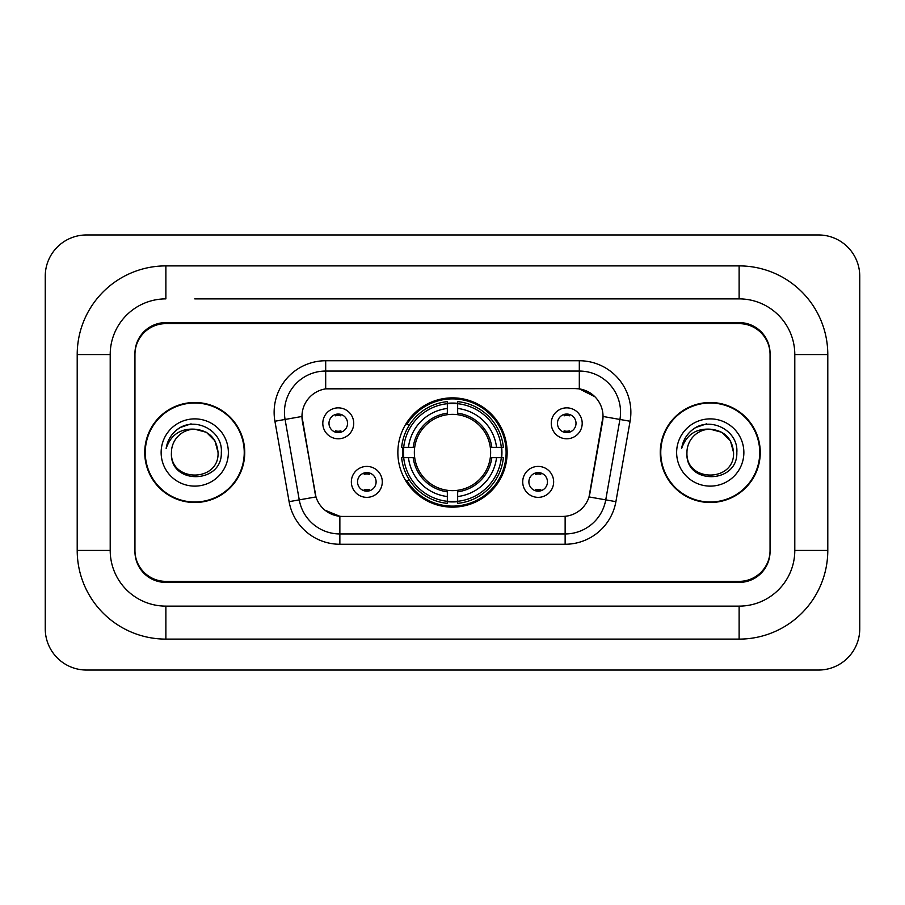 <?xml version="1.0" encoding="UTF-8"?>
<svg xmlns="http://www.w3.org/2000/svg" width="905" height="905" viewBox="0 0 905 905"><rect width="100%" height="100%" fill="white"/><g stroke="black" fill="none" stroke-linecap="round" stroke-linejoin="round"><path stroke-width="1.36" d="M397.861 452.5A54.639 54.639 0 0 0 452.5 507.139A54.639 54.639 0 0 0 507.139 452.5A54.639 54.639 0 0 0 452.5 397.861A54.639 54.639 0 0 0 397.861 452.5M553.645 481.879A15.464 15.464 0 0 1 538.181 497.354A15.464 15.464 0 0 1 522.717 481.879A15.464 15.464 0 0 1 538.181 466.414A15.464 15.464 0 0 1 553.645 481.879M528.893 481.879A9.276 9.276 0 0 0 538.181 491.166A9.276 9.276 0 0 0 547.457 481.879A9.276 9.276 0 0 0 538.181 472.602A9.276 9.276 0 0 0 528.893 481.879M382.283 481.879A15.464 15.464 0 0 1 366.819 497.354A15.464 15.464 0 0 1 351.355 481.879A15.464 15.464 0 0 1 366.819 466.414A15.464 15.464 0 0 1 382.283 481.879M357.543 481.879A9.276 9.276 0 0 0 366.819 491.166A9.276 9.276 0 0 0 376.107 481.879A9.276 9.276 0 0 0 366.819 472.602A9.276 9.276 0 0 0 357.543 481.879M582.198 423.325A15.464 15.464 0 0 1 566.734 438.789A15.464 15.464 0 0 1 551.269 423.325A15.464 15.464 0 0 1 566.734 407.861A15.464 15.464 0 0 1 582.198 423.325M557.457 423.325A9.276 9.276 0 0 0 566.734 432.601A9.276 9.276 0 0 0 576.01 423.325A9.276 9.276 0 0 0 566.734 414.049A9.276 9.276 0 0 0 557.457 423.325M353.731 423.325A15.464 15.464 0 0 1 338.266 438.789A15.464 15.464 0 0 1 322.802 423.325A15.464 15.464 0 0 1 338.266 407.861A15.464 15.464 0 0 1 353.731 423.325M328.99 423.325A9.276 9.276 0 0 0 338.266 432.601A9.276 9.276 0 0 0 347.543 423.325A9.276 9.276 0 0 0 338.266 414.049A9.276 9.276 0 0 0 328.99 423.325M289.102 501.664L274.916 421.244A51.551 51.551 0 0 1 325.687 360.744L579.313 360.744A51.551 51.551 0 0 1 630.084 421.244L615.898 501.664A51.551 51.551 0 0 1 565.139 544.256L339.861 544.256A51.551 51.551 0 0 1 289.102 501.664L315.981 496.924L302.394 421.244A27.84 27.84 0 0 1 329.805 388.573L575.195 388.573A27.84 27.84 0 0 1 602.606 421.244L589.879 493.417A27.84 27.84 0 0 1 562.469 516.427L342.531 516.427A27.84 27.84 0 0 1 315.121 493.417L301.976 416.47L285.075 419.456A41.245 41.245 0 0 1 325.687 371.05L579.313 371.05A41.245 41.245 0 0 1 619.925 419.456L605.75 499.865A41.245 41.245 0 0 1 565.139 533.95L339.861 533.95A41.245 41.245 0 0 1 299.25 499.865L285.075 419.456A41.245 41.245 0 0 1 284.442 412.295M402.759 457.659A50.001 50.001 0 0 1 402.759 447.342M194.745 298.876L739.125 298.876L194.745 298.876M827.792 354.556L794.794 354.556L794.794 550.444L794.794 354.556A55.68 55.68 0 0 0 739.125 298.876L739.125 265.889L165.875 265.889A88.667 88.667 0 0 0 77.208 354.556L77.208 550.444A88.667 88.667 0 0 0 165.875 639.111L739.125 639.111A88.667 88.667 0 0 0 827.792 550.444L827.792 354.556A88.667 88.667 0 0 0 739.125 265.889M739.125 639.111L739.125 606.124L165.875 606.124L739.125 606.124A55.68 55.68 0 0 0 794.794 550.444L827.792 550.444M77.208 550.444L110.206 550.444L110.206 354.556L110.206 550.444A55.68 55.68 0 0 0 165.875 606.124L165.875 639.111M739.125 323.628L165.875 323.628A30.928 30.928 0 0 0 134.947 354.556L134.947 550.444A30.928 30.928 0 0 0 165.875 581.372L739.125 581.372A30.928 30.928 0 0 0 770.053 550.444L770.053 354.556A30.928 30.928 0 0 0 739.125 323.628M165.875 265.889L165.875 298.876A55.68 55.68 0 0 0 110.206 354.556L77.208 354.556M859.75 276.195A41.245 41.245 0 0 0 818.505 234.961L86.495 234.961A41.245 41.245 0 0 0 45.25 276.195L45.25 628.805A41.245 41.245 0 0 0 86.495 670.039L818.505 670.039A41.245 41.245 0 0 0 859.75 628.805L859.75 276.195M144.743 452.5A50.001 50.001 0 0 0 194.745 502.501A50.001 50.001 0 0 0 244.746 452.5A50.001 50.001 0 0 0 194.745 402.499A50.001 50.001 0 0 0 144.743 452.5M660.254 452.5A50.001 50.001 0 0 0 710.255 502.501A50.001 50.001 0 0 0 760.257 452.5A50.001 50.001 0 0 0 710.255 402.499A50.001 50.001 0 0 0 660.254 452.5M325.687 360.744L325.687 388.89L575.195 388.573L579.313 388.89L594.868 396.729M301.976 416.413L302.281 412.295M562.469 516.427L342.531 516.427M339.861 544.256L339.861 516.291L325.008 510.216M619.925 419.456L603.024 416.47L589.019 496.924L605.75 499.865L619.925 419.456L630.084 421.244M589.879 493.417L589.709 494.3M315.291 494.3L315.121 493.417M770.053 353.527A30.928 30.928 0 0 0 739.125 322.587L165.875 322.587A30.928 30.928 0 0 0 134.947 353.527L134.947 551.473A30.928 30.928 0 0 0 165.875 582.413L739.125 582.413A30.928 30.928 0 0 0 770.053 551.473L770.053 354.556M134.947 353.527L134.947 354.556M134.947 550.444L134.947 551.473M770.053 551.473L770.053 550.444M244.237 452.5A49.492 49.492 0 0 0 194.745 403.008A49.492 49.492 0 0 0 145.264 452.5A49.492 49.492 0 0 0 194.745 501.992A49.492 49.492 0 0 0 244.237 452.5M218.048 452.5C219.485 482.569 170.016 482.569 171.441 452.5C169.269 485.08 222.37 484.322 221.318 452.5C223.128 430.214 194.179 415.768 177.029 429.683C170.966 434.536 167.346 440.78 166.147 448.416C170.943 434.739 180.48 428.337 194.745 429.196L206.397 432.319L214.926 440.848L218.048 452.5C219.485 482.569 170.016 482.569 171.441 452.5C170.016 482.569 219.485 482.569 218.048 452.5C219.485 482.569 170.016 482.569 171.441 452.5C170.016 482.569 219.485 482.569 218.048 452.5L214.926 440.848L206.397 432.319L194.745 429.196L206.397 432.319L214.926 440.848L218.048 452.5C216.668 438.337 208.897 430.576 194.745 429.196A23.304 23.304 0 0 0 171.441 452.5M161.135 452.5A33.621 33.621 0 0 0 194.745 486.121A33.621 33.621 0 0 0 228.365 452.5A33.621 33.621 0 0 0 194.745 418.879A33.621 33.621 0 0 0 161.135 452.5M177.018 429.694L180.299 427.488L191.068 423.845M759.736 452.5A49.492 49.492 0 0 0 710.255 403.008A49.492 49.492 0 0 0 660.763 452.5A49.492 49.492 0 0 0 710.255 501.992A49.492 49.492 0 0 0 759.736 452.5M733.559 452.5C734.984 482.569 685.515 482.569 686.952 452.5C684.78 485.08 737.88 484.322 736.828 452.5C738.627 430.214 709.678 415.768 692.54 429.683C686.476 434.536 682.845 440.78 681.657 448.416C686.454 434.739 695.99 428.337 710.255 429.196L721.907 432.319L730.437 440.848L733.559 452.5C734.984 482.569 685.515 482.569 686.952 452.5C685.515 482.569 734.984 482.569 733.559 452.5C734.984 482.569 685.515 482.569 686.952 452.5A23.304 23.304 0 0 1 710.255 429.196L721.907 432.319L730.437 440.848L733.559 452.5L730.437 440.848L721.907 432.319L710.255 429.196C724.407 430.576 732.179 438.337 733.559 452.5M676.635 452.5A33.621 33.621 0 0 0 710.255 486.121A33.621 33.621 0 0 0 743.865 452.5A33.621 33.621 0 0 0 710.255 418.879A33.621 33.621 0 0 0 676.635 452.5M692.529 429.694L695.809 427.488L706.567 423.845M340.846 415.848L340.846 414.411L340.846 415.848A7.907 7.907 0 0 0 335.687 415.848L335.687 414.411M335.687 432.239L335.687 430.803A7.907 7.907 0 0 0 340.846 430.803L340.846 432.239M569.313 415.848L569.313 414.411L569.313 415.848A7.907 7.907 0 0 0 564.154 415.848L564.154 414.411M564.154 432.239L564.154 430.803A7.907 7.907 0 0 0 569.313 430.803L569.313 432.239M364.24 490.793L364.24 489.356A7.907 7.907 0 0 0 369.398 489.356L369.398 490.793M369.398 472.964L369.398 474.401A7.907 7.907 0 0 0 364.24 474.401L364.24 472.964M535.602 490.793L535.602 489.356A7.907 7.907 0 0 0 540.76 489.356L540.76 490.793M540.76 472.964L540.76 474.401A7.907 7.907 0 0 0 535.602 474.401L535.602 472.964M457.659 501.302L457.659 503.372A51.144 51.144 0 0 0 503.372 457.659L501.302 457.659A49.074 49.074 0 0 1 457.659 501.302L457.659 496.528A44.334 44.334 0 0 0 496.528 457.659L490.295 457.659A38.146 38.146 0 0 0 457.659 414.705L457.659 403.698A49.074 49.074 0 0 1 501.302 447.342L503.372 447.342A51.144 51.144 0 0 0 457.659 401.628L457.659 403.698M403.698 457.659L401.628 457.659A51.144 51.144 0 0 0 447.342 503.372L447.342 501.302A49.074 49.074 0 0 1 403.698 457.659L408.472 457.659A44.334 44.334 0 0 0 447.342 496.528L447.342 490.295A38.146 38.146 0 0 0 490.295 457.659L491.822 457.659A39.662 39.662 0 0 1 457.659 491.822L457.659 496.528M447.342 403.698L447.342 401.628A51.144 51.144 0 0 0 401.628 447.342L403.698 447.342A49.074 49.074 0 0 1 447.342 403.698L447.342 408.472A44.334 44.334 0 0 0 408.472 447.342L414.705 447.342A38.146 38.146 0 0 0 447.342 490.295L447.342 491.822A39.662 39.662 0 0 1 413.178 457.659L408.472 457.659M403.8 457.659A48.972 48.972 0 0 1 403.8 447.342M457.659 403.8A48.972 48.972 0 0 0 447.342 403.8M501.2 447.342A48.972 48.972 0 0 1 501.2 457.659M501.302 447.342L496.528 447.342A44.334 44.334 0 0 0 457.659 408.472M496.528 457.659L501.302 457.659M447.342 496.528L447.342 501.302M490.295 447.342L496.528 447.342M457.659 490.363L457.659 491.822M447.342 490.295A38.146 38.146 0 0 1 414.705 457.659L413.178 457.659M457.659 501.2A48.972 48.972 0 0 1 447.342 501.2M408.472 447.342L403.698 447.342M447.342 414.637L447.342 408.472M457.659 414.705A38.146 38.146 0 0 0 414.705 447.342L413.178 447.342A39.662 39.662 0 0 1 447.342 413.178M457.659 414.637L457.659 413.178A39.662 39.662 0 0 1 491.822 447.342M409.603 424.66L406.684 424.66A53.61 53.61 0 0 1 506.11 452.5A53.61 53.61 0 0 1 406.684 480.34L409.603 480.34M579.313 360.744L579.313 388.89M565.139 516.291L565.139 544.256M274.916 421.244L285.075 419.456M605.75 499.865L615.898 501.664M457.659 490.295A38.146 38.146 0 0 0 490.295 457.659M447.342 501.664A49.436 49.436 0 0 0 457.659 501.664M501.664 457.659A49.436 49.436 0 0 0 501.664 447.342M457.659 403.336A49.436 49.436 0 0 0 447.342 403.336"/></g></svg>
